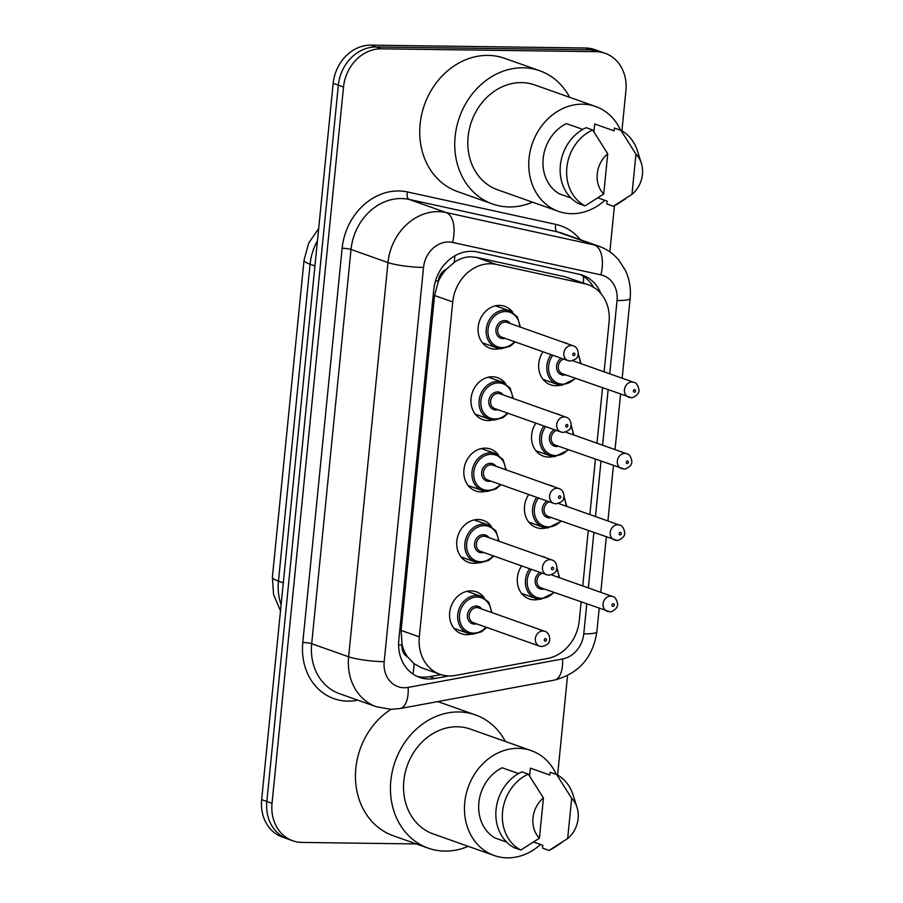<?xml version="1.0" encoding="UTF-8"?>
<svg xmlns="http://www.w3.org/2000/svg" width="903" height="903" viewBox="0 0 903 903"><rect width="100%" height="100%" fill="white"/><g stroke="black" fill="none" stroke-linecap="round" stroke-linejoin="round"><path stroke-width="1.35" d="M541.698 556.338A22.248 18.929 -70.5 0 1 544.024 556.97A22.248 18.929 -70.5 0 1 546.236 557.941M539.114 599.253A22.248 18.929 -70.5 0 1 534.418 599.84A22.248 18.929 -70.5 0 1 529.181 598.915A22.248 18.929 -70.5 0 1 521.629 565.888M548.821 484.967A22.248 18.929 -70.5 0 1 551.157 485.6A22.248 18.929 -70.5 0 1 553.358 486.57M546.236 527.883A22.248 18.929 -70.5 0 1 541.54 528.469A22.248 18.929 -70.5 0 1 536.303 527.544A22.248 18.929 -70.5 0 1 528.752 494.517M555.943 413.597A22.248 18.929 -70.5 0 1 558.28 414.229A22.248 18.929 -70.5 0 1 560.481 415.199M553.37 456.512A22.248 18.929 -70.5 0 1 548.663 457.099A22.248 18.929 -70.5 0 1 543.425 456.173A22.248 18.929 -70.5 0 1 535.874 423.146M563.077 342.214A22.248 18.929 -70.5 0 1 565.402 342.847A22.248 18.929 -70.5 0 1 567.603 343.829M560.492 385.141A22.248 18.929 -70.5 0 1 555.785 385.728A22.248 18.929 -70.5 0 1 550.548 384.791A22.248 18.929 -70.5 0 1 542.996 351.775M471.4 634.098A22.248 18.929 -70.5 0 1 466.693 634.685A22.248 18.929 -70.5 0 1 461.456 633.748A22.248 18.929 -70.5 0 1 450.179 609.457A22.248 18.929 -70.5 0 1 471.073 590.878A22.248 18.929 -70.5 0 1 476.31 591.804A22.248 18.929 -70.5 0 1 484.245 597.797M478.522 562.727A22.248 18.929 -70.5 0 1 473.815 563.314A22.248 18.929 -70.5 0 1 468.578 562.377A22.248 18.929 -70.5 0 1 457.302 538.086A22.248 18.929 -70.5 0 1 478.195 519.507A22.248 18.929 -70.5 0 1 483.432 520.433A22.248 18.929 -70.5 0 1 491.367 526.426M485.645 491.345A22.248 18.929 -70.5 0 1 480.949 491.932A22.248 18.929 -70.5 0 1 475.7 491.006A22.248 18.929 -70.5 0 1 464.424 466.716A22.248 18.929 -70.5 0 1 485.317 448.136A22.248 18.929 -70.5 0 1 490.555 449.062A22.248 18.929 -70.5 0 1 498.501 455.044M492.767 419.974A22.248 18.929 -70.5 0 1 488.071 420.561A22.248 18.929 -70.5 0 1 482.834 419.635A22.248 18.929 -70.5 0 1 471.547 395.345A22.248 18.929 -70.5 0 1 492.44 376.754A22.248 18.929 -70.5 0 1 497.677 377.691A22.248 18.929 -70.5 0 1 505.624 383.673M499.89 348.603A22.248 18.929 -70.5 0 1 495.194 349.19A22.248 18.929 -70.5 0 1 489.957 348.265A22.248 18.929 -70.5 0 1 478.669 323.974A22.248 18.929 -70.5 0 1 499.562 305.383A22.248 18.929 -70.5 0 1 504.8 306.32A22.248 18.929 -70.5 0 1 512.746 312.303M604.118 371.833L609.062 322.213A39.258 33.4 109.5 0 0 588.282 284.761L565.086 276.781L476.536 257.411L470.835 256.791C464.921 256.881 459.345 258.789 454.085 262.536L446.375 269.229A13.082 11.129 109.5 0 0 438.305 281.002A39.258 5.723 -174.3 0 1 435.483 280.935M588.282 284.761A39.258 33.4 109.5 0 0 584.862 283.779L496.311 264.41A39.258 33.4 109.5 0 0 490.487 263.744A39.258 33.4 109.5 0 0 452.742 301.952L419.308 636.875A39.258 33.4 109.5 0 0 440.1 674.327A39.258 33.4 109.5 0 0 455.281 675.455L547.466 658.479A39.258 33.4 109.5 0 0 579.263 620.79L581.137 602.041M407.682 656.989A39.258 33.4 -70.5 0 1 402.038 644.347L401.97 645.024A13.082 11.129 109.5 0 0 407.682 656.989L414.048 663.705L421.058 667.588L440.1 674.327M438.305 281.002L438.237 281.68A39.258 33.4 -70.5 0 1 446.375 269.229M438.237 281.68L434.546 295.507L401.113 630.429L402.038 644.347M582.74 585.945L588.259 530.671M589.862 514.575L595.382 459.3M596.996 443.204L602.504 387.918M416.396 843.944L302.065 842.431A39.258 33.4 -70.5 0 1 292.809 840.795L287.628 838.955A39.258 33.4 -70.5 0 1 266.848 801.492L338.343 85.187A39.258 33.4 -70.5 0 1 376.088 46.99L590.709 49.823A39.258 33.4 -70.5 0 1 599.953 51.471A39.258 33.4 -70.5 0 0 590.709 49.823L376.088 46.99A39.258 33.4 -70.5 0 0 338.343 85.187L266.848 801.492A39.258 33.4 -70.5 0 0 287.628 838.955L282.447 837.115A39.258 33.4 -70.5 0 1 261.656 799.663L333.162 83.347A39.258 33.4 -70.5 0 1 370.896 45.15L585.516 47.994A39.258 33.4 -70.5 0 1 594.761 49.631L605.134 53.3A39.258 33.4 -70.5 0 1 625.914 90.763L621.907 130.901M600.834 293.475A39.258 33.4 109.5 0 0 582.593 275.234A39.258 33.4 109.5 0 0 579.173 274.264L477.348 251.993A39.258 33.4 109.5 0 0 471.513 251.327A39.258 33.4 109.5 0 0 433.767 289.524L398.799 639.934A39.258 33.4 109.5 0 0 419.579 677.397A39.258 33.4 109.5 0 0 434.772 678.525L448.723 675.952M292.809 840.795A39.258 33.4 -70.5 0 1 272.029 803.331L343.524 87.027A39.258 33.4 -70.5 0 1 381.269 48.818L595.89 51.663A39.258 33.4 -70.5 0 1 605.134 53.3M614.446 205.726L609.841 251.869M567.547 675.636L557.614 775.067M440.912 674.609L429.58 676.686A39.258 33.4 -70.5 0 1 417.028 676.347M579.963 274.444A39.258 33.4 -70.5 0 1 593.553 287.256M532.533 202.17A70.671 60.129 -70.5 0 1 509.19 206.934A70.671 60.129 -70.5 0 1 492.541 203.976A70.671 60.129 -70.5 0 1 456.704 126.815A70.671 60.129 -70.5 0 1 523.074 67.793A70.671 60.129 -70.5 0 1 539.712 70.739A70.671 60.129 -70.5 0 1 569.658 97.31M492.541 203.976L457.539 191.583A70.671 60.129 -70.5 0 1 421.701 114.421A70.671 60.129 -70.5 0 1 488.071 55.399A70.671 60.129 -70.5 0 1 504.709 58.345L539.712 70.739M604.818 200.331A55.625 47.317 -70.5 0 1 571.599 213.684A55.625 47.317 -70.5 0 1 558.505 211.37A55.625 47.317 -70.5 0 1 530.298 150.643A55.625 47.317 -70.5 0 1 582.525 104.184A55.625 47.317 -70.5 0 1 595.63 106.509A55.625 47.317 -70.5 0 1 620.575 130.235M558.505 211.37L497.564 189.788A55.625 47.317 -70.5 0 1 469.357 129.061A55.625 47.317 -70.5 0 1 521.595 82.602A55.625 47.317 -70.5 0 1 534.689 84.927L595.63 106.509M625.835 198.604L618.803 203.231A41.877 35.635 -70.5 0 1 613.329 206.256L606.839 203.954L607.121 201.143L598.057 197.926M593.903 131.849L594.693 123.982L614.142 130.867L614.424 128.057L620.903 130.348A41.877 35.635 -70.5 0 1 637.383 150.767L641.344 163.24A26.176 22.27 -70.5 0 1 631.965 194.382L635.972 154.153A26.176 22.27 -70.5 0 1 641.344 163.24M620.903 130.348L635.972 154.153M631.965 194.382L613.329 206.256M582.807 129.4L566.452 123.609A39.258 33.4 -70.5 0 0 543.177 158.488A39.258 33.4 -70.5 0 0 559.442 193.885L570.967 197.96M603.723 194.01A26.176 22.27 -70.5 0 1 607.742 153.781L603.723 194.01L585.088 205.884A41.877 35.635 -70.5 0 1 566.847 167.642A41.877 35.635 -70.5 0 1 592.661 129.976L586.182 127.684A41.877 35.635 -70.5 0 0 560.368 165.339A41.877 35.635 -70.5 0 0 578.609 203.581L585.088 205.884M607.742 153.781L592.661 129.976M468.239 846.337A70.671 60.129 -70.5 0 1 444.886 851.089A70.671 60.129 -70.5 0 1 428.248 848.143A70.671 60.129 -70.5 0 1 392.41 770.981A70.671 60.129 -70.5 0 1 458.78 711.948A70.671 60.129 -70.5 0 1 475.418 714.905A70.671 60.129 -70.5 0 1 505.364 741.476M428.248 848.143L393.245 835.749A70.671 60.129 -70.5 0 1 355.455 777.596A70.671 60.129 -70.5 0 1 390.976 709.329M540.525 844.486A55.625 47.317 -70.5 0 1 507.305 857.85A55.625 47.317 -70.5 0 1 494.201 855.525A55.625 47.317 -70.5 0 1 466.004 794.798A55.625 47.317 -70.5 0 1 518.232 748.339A55.625 47.317 -70.5 0 1 531.336 750.664A55.625 47.317 -70.5 0 1 556.282 774.402M494.201 855.525L433.271 833.954A55.625 47.317 -70.5 0 1 405.063 773.228A55.625 47.317 -70.5 0 1 457.302 726.768A55.625 47.317 -70.5 0 1 470.395 729.093L531.336 750.664M561.542 842.759L554.51 847.398A41.877 35.635 -70.5 0 1 549.035 850.412L542.545 848.12L542.827 845.298L533.752 842.093M529.609 776.004L530.4 768.148L549.837 775.034L550.119 772.223L556.609 774.514A41.877 35.635 -70.5 0 1 573.089 794.933L577.04 807.406A26.176 22.27 -70.5 0 1 567.66 838.548L571.678 798.32A26.176 22.27 -70.5 0 1 577.04 807.406M556.609 774.514L571.678 798.32M567.66 838.548L549.035 850.412M518.514 773.566L502.158 767.776A39.258 33.4 -70.5 0 0 478.883 802.643A39.258 33.4 -70.5 0 0 495.137 838.04L506.673 842.127M437.639 701.62A70.671 60.129 -70.5 0 1 440.416 702.511L475.418 714.905M539.43 838.176A26.176 22.27 -70.5 0 1 543.437 797.947L539.43 838.176L520.794 850.039A41.877 35.635 -70.5 0 1 502.553 811.797A41.877 35.635 -70.5 0 1 528.368 774.142L521.889 771.839A41.877 35.635 -70.5 0 0 496.074 809.506A41.877 35.635 -70.5 0 0 514.304 847.748L520.794 850.039M543.437 797.947L528.368 774.142M476.536 257.411L496.311 264.41M412.885 673.977A39.258 18.523 -100.4 0 0 414.048 663.705M583.372 283.023A39.258 20.509 -77.7 0 0 583.451 276.386M454.085 262.536A39.258 20.509 -77.7 0 0 454.92 255.775M401.97 645.024A39.258 5.723 -174.3 0 1 398.584 644.956M434.546 295.507L452.742 301.952M565.086 276.781L584.862 283.779M401.113 630.429L419.308 636.875M280.506 610.823L273.575 594.592L272.401 577.119A45.805 6.671 5.7 0 0 278.451 581.148A52.351 44.54 109.5 0 0 281.104 604.807M317.45 240.695A52.351 44.54 109.5 0 0 310.079 264.218A45.805 6.671 -174.3 0 1 304.04 260.188L308.679 243.133L318.669 228.504M314.933 265.933L310.079 264.218L278.451 581.148L283.294 582.864M261.656 799.663L272.029 803.331M333.162 83.347L343.524 87.027M370.896 45.15L381.269 48.818M585.516 47.994L595.89 51.663M609.717 373.819L617.042 300.496A26.176 22.27 109.5 0 0 600.901 274.873L452.584 242.433A26.176 22.27 109.5 0 0 448.701 241.981A26.176 22.27 109.5 0 0 423.53 267.457L384.181 661.685A26.176 22.27 109.5 0 0 404.205 687.747A26.176 22.27 109.5 0 0 408.167 687.409L562.569 658.964A26.176 22.27 109.5 0 0 583.767 633.838L586.747 604.028M384.181 661.685A26.176 3.815 5.7 0 1 348.626 656.786L387.974 262.559A52.351 44.54 -70.5 0 1 438.305 211.629A52.351 44.54 -70.5 0 1 446.071 212.51L409.127 199.428A52.351 44.54 109.5 0 0 401.35 198.547A52.351 44.54 109.5 0 0 351.03 249.476L311.682 643.704A52.351 44.54 109.5 0 0 339.393 693.651L376.337 706.733A52.351 44.54 -70.5 0 1 348.626 656.786L311.682 643.704A6.547 0.948 -174.3 0 0 302.787 642.485L342.135 248.257A6.547 0.948 -174.3 0 1 351.03 249.476L387.974 262.559A26.176 3.815 5.7 0 0 423.53 267.457M376.337 706.733L390.897 709.329L399.939 708.562A26.176 12.349 -100.4 0 0 408.167 687.409M342.135 248.257A58.887 50.105 -70.5 0 1 398.754 190.962A58.887 50.105 -70.5 0 1 407.49 191.955L555.819 224.395A58.887 50.105 -70.5 0 1 580.403 239.69M357.814 700.175L356.753 700.367A58.887 50.105 -70.5 0 1 302.787 642.485M452.584 242.433A26.176 13.68 -77.7 0 0 446.071 212.51L594.4 244.961L557.444 231.879L409.127 199.428A6.547 3.42 102.3 0 1 407.49 191.955M600.901 274.873A26.176 13.68 -77.7 0 0 594.4 244.961A52.351 44.54 -70.5 0 1 598.96 246.259L562.005 233.177A52.351 44.54 109.5 0 0 557.444 231.879A6.547 3.42 102.3 0 1 555.819 224.395M588.35 587.932L593.869 532.657M595.472 516.561L600.992 461.275M602.594 445.19L608.114 389.904M356.753 700.367A6.547 3.093 79.6 0 1 356.73 699.791M399.939 708.562L554.34 680.117A26.176 12.349 -100.4 0 0 562.569 658.964M583.767 633.838A26.176 3.815 5.7 0 0 596.849 631.852L599.186 608.43M617.042 300.496A26.176 3.815 5.7 0 0 630.125 298.498C631.084 288.554 629.493 279.151 625.339 270.302L619.04 260.403C613.6 253.833 606.906 249.126 598.96 246.259M429.58 676.686L434.772 678.525M501.278 348.682A19.629 16.706 -70.5 0 1 496.661 347.858A19.629 16.706 -70.5 0 1 486.706 326.423A19.629 16.706 -70.5 0 1 505.138 310.034A19.629 16.706 -70.5 0 1 509.766 310.846L517.284 316.761L520.433 327.123M519.756 326.886A18.32 15.588 109.5 0 0 505.657 311.546A18.32 15.588 109.5 0 0 488.049 329.369A18.32 15.588 109.5 0 0 502.057 347.621A18.32 15.588 109.5 0 0 514.518 341.684M505.025 338.32A9.165 7.8 -70.5 0 1 502.96 338.602A9.165 7.8 -70.5 0 1 495.95 329.482A9.165 7.8 -70.5 0 1 504.766 320.565A9.165 7.8 -70.5 0 1 510.263 323.522M573.247 345.826L507.125 322.416A7.856 6.682 109.5 0 0 505.285 322.078A7.856 6.682 109.5 0 0 497.903 328.647A7.856 6.682 109.5 0 0 501.887 337.214L568.01 360.624A7.856 6.682 -70.5 0 1 564.025 352.057A7.856 6.682 -70.5 0 1 571.407 345.499A7.856 6.682 -70.5 0 1 573.247 345.826C576.125 346.594 577.818 349.145 578.304 353.457C577.446 355.33 579.613 358.536 570.414 361.053L568.01 360.624A7.856 6.682 -70.5 0 0 569.861 360.952M573.744 355.658A1.309 1.117 109.5 0 0 574.003 353.084A1.309 1.117 109.5 0 0 573.744 355.658M561.88 385.209A19.629 16.706 -70.5 0 1 557.253 384.396A19.629 16.706 -70.5 0 1 551.044 354.619M552.805 355.24A18.32 15.588 109.5 0 0 549.532 374.056A18.32 15.588 109.5 0 0 562.659 384.159A18.32 15.588 109.5 0 0 575.109 378.222M565.617 374.858A9.165 7.8 -70.5 0 1 563.562 375.14A9.165 7.8 -70.5 0 1 556.587 368.345A9.165 7.8 -70.5 0 1 561.294 358.254M630.452 397.489A7.856 6.682 -70.5 0 1 628.612 397.162A7.856 6.682 -70.5 0 1 624.628 388.583A7.856 6.682 -70.5 0 1 631.998 382.025A7.856 6.682 -70.5 0 1 633.85 382.353L572.739 360.726M634.595 389.622A1.309 1.117 109.5 0 0 634.335 392.195A1.309 1.117 109.5 0 0 634.595 389.622M563.54 359.044A7.856 6.682 109.5 0 0 558.302 366.505A7.856 6.682 109.5 0 0 562.49 373.752L631.016 397.591C632.382 398.754 639.098 393.911 638.477 392.241C639.99 391.631 638.015 382.59 633.85 382.353M580.358 363.412A18.32 15.588 109.5 0 0 578.033 355.184M494.155 420.053A19.629 16.706 -70.5 0 1 489.539 419.229A19.629 16.706 -70.5 0 1 479.583 397.794A19.629 16.706 -70.5 0 1 498.016 381.405A19.629 16.706 -70.5 0 1 502.644 382.217L510.161 388.132L513.31 398.494M512.633 398.257A18.32 15.588 109.5 0 0 498.535 382.917A18.32 15.588 109.5 0 0 480.927 400.751A18.32 15.588 109.5 0 0 494.934 418.992A18.32 15.588 109.5 0 0 507.396 413.055M497.903 409.702A9.165 7.8 -70.5 0 1 495.837 409.973A9.165 7.8 -70.5 0 1 488.828 400.853A9.165 7.8 -70.5 0 1 497.632 391.936A9.165 7.8 -70.5 0 1 503.14 394.893M566.125 417.197L500.002 393.787A7.856 6.682 109.5 0 0 498.151 393.46A7.856 6.682 109.5 0 0 490.78 400.018A7.856 6.682 109.5 0 0 494.765 408.585L560.887 431.995A7.856 6.682 -70.5 0 1 556.903 423.428A7.856 6.682 -70.5 0 1 564.273 416.87A7.856 6.682 -70.5 0 1 566.125 417.197C569.003 417.965 570.696 420.516 571.181 424.828C570.324 426.701 572.491 429.907 563.291 432.424L560.887 431.995A7.856 6.682 -70.5 0 0 562.738 432.323M566.621 427.029A1.309 1.117 109.5 0 0 566.881 424.455A1.309 1.117 109.5 0 0 566.621 427.029M487.033 491.424A19.629 16.706 -70.5 0 1 482.416 490.6A19.629 16.706 -70.5 0 1 472.461 469.176A19.629 16.706 -70.5 0 1 490.893 452.775A19.629 16.706 -70.5 0 1 495.521 453.599L503.039 459.503L506.188 469.865M505.511 469.628A18.32 15.588 109.5 0 0 491.413 454.288A18.32 15.588 109.5 0 0 473.804 472.122A18.32 15.588 109.5 0 0 487.812 490.363A18.32 15.588 109.5 0 0 500.273 484.437M490.78 481.073A9.165 7.8 -70.5 0 1 488.715 481.344A9.165 7.8 -70.5 0 1 481.705 472.224A9.165 7.8 -70.5 0 1 490.51 463.307A9.165 7.8 -70.5 0 1 496.018 466.264M559.002 488.568L492.88 465.158A7.856 6.682 109.5 0 0 491.029 464.831A7.856 6.682 109.5 0 0 483.658 471.389A7.856 6.682 109.5 0 0 487.643 479.956L553.765 503.377A7.856 6.682 -70.5 0 1 549.78 494.799A7.856 6.682 -70.5 0 1 557.151 488.241A7.856 6.682 -70.5 0 1 559.002 488.568C561.88 489.347 563.562 491.887 564.059 496.198C563.201 498.072 565.368 501.278 556.169 503.806L553.765 503.377A7.856 6.682 -70.5 0 0 555.616 503.705M559.499 498.411A1.309 1.117 109.5 0 0 559.747 495.826A1.309 1.117 109.5 0 0 559.499 498.411M479.911 562.795A19.629 16.706 -70.5 0 1 475.294 561.982A19.629 16.706 -70.5 0 1 465.338 540.547A19.629 16.706 -70.5 0 1 483.771 524.146A19.629 16.706 -70.5 0 1 488.388 524.97L495.916 530.874L499.066 541.236M498.388 540.999A18.32 15.588 109.5 0 0 484.29 525.67A18.32 15.588 109.5 0 0 466.67 543.493A18.32 15.588 109.5 0 0 480.689 561.734A18.32 15.588 109.5 0 0 493.14 555.808M483.647 552.444A9.165 7.8 -70.5 0 1 481.592 552.726A9.165 7.8 -70.5 0 1 474.583 543.595A9.165 7.8 -70.5 0 1 483.387 534.689A9.165 7.8 -70.5 0 1 488.895 537.646M551.88 559.939L485.758 536.529A7.856 6.682 109.5 0 0 483.906 536.201A7.856 6.682 109.5 0 0 476.536 542.759A7.856 6.682 109.5 0 0 480.52 551.338L546.642 574.748A7.856 6.682 -70.5 0 1 542.658 566.17A7.856 6.682 -70.5 0 1 550.029 559.612A7.856 6.682 -70.5 0 1 551.88 559.939C554.758 560.718 556.44 563.258 556.925 567.569C556.079 569.443 558.246 572.66 549.047 575.177L546.642 574.748A7.856 6.682 -70.5 0 0 548.482 575.076M552.376 569.782A1.309 1.117 109.5 0 0 552.625 567.208A1.309 1.117 109.5 0 0 552.376 569.782M472.788 634.166A19.629 16.706 -70.5 0 1 468.16 633.353A19.629 16.706 -70.5 0 1 458.205 611.918A19.629 16.706 -70.5 0 1 476.649 595.517A19.629 16.706 -70.5 0 1 481.265 596.341L488.794 602.245L491.932 612.618M491.266 612.369A18.32 15.588 109.5 0 0 477.168 597.041A18.32 15.588 109.5 0 0 459.548 614.864A18.32 15.588 109.5 0 0 473.567 633.116A18.32 15.588 109.5 0 0 486.017 627.179M476.524 623.815A9.165 7.8 -70.5 0 1 474.47 624.097A9.165 7.8 -70.5 0 1 467.461 614.966A9.165 7.8 -70.5 0 1 476.265 606.06A9.165 7.8 -70.5 0 1 481.773 609.017M544.757 631.31L478.635 607.9A7.856 6.682 109.5 0 0 476.784 607.572A7.856 6.682 109.5 0 0 469.413 614.13A7.856 6.682 109.5 0 0 473.398 622.709L539.509 646.119A7.856 6.682 -70.5 0 1 535.535 637.541A7.856 6.682 -70.5 0 1 542.906 630.983A7.856 6.682 -70.5 0 1 544.757 631.31C547.636 632.089 549.317 634.628 549.803 638.952C548.956 640.825 551.123 644.031 541.924 646.548L539.509 646.119A7.856 6.682 -70.5 0 0 541.36 646.446M545.243 641.153A1.309 1.117 109.5 0 0 545.502 638.579A1.309 1.117 109.5 0 0 545.243 641.153M554.758 456.591A19.629 16.706 -70.5 0 1 550.13 455.767A19.629 16.706 -70.5 0 1 543.911 425.99M545.683 426.611A18.32 15.588 109.5 0 0 542.41 445.439A18.32 15.588 109.5 0 0 555.537 455.53A18.32 15.588 109.5 0 0 567.987 449.592M558.494 446.229A9.165 7.8 -70.5 0 1 556.429 446.511A9.165 7.8 -70.5 0 1 549.464 439.716A9.165 7.8 -70.5 0 1 554.171 429.625M623.33 468.86A7.856 6.682 -70.5 0 1 621.478 468.533A7.856 6.682 -70.5 0 1 617.505 459.966A7.856 6.682 -70.5 0 1 624.876 453.408A7.856 6.682 -70.5 0 1 626.727 453.735L565.617 432.097M627.472 460.993A1.309 1.117 109.5 0 0 627.213 463.566A1.309 1.117 109.5 0 0 627.472 460.993M556.417 430.415A7.856 6.682 109.5 0 0 551.18 437.876A7.856 6.682 109.5 0 0 555.356 445.123L623.894 468.962C625.26 470.124 631.976 465.282 631.344 463.611C632.868 463.002 630.892 453.961 626.727 453.735M573.236 434.794A18.32 15.588 109.5 0 0 570.91 426.555M547.636 527.962A19.629 16.706 -70.5 0 1 543.008 527.138A19.629 16.706 -70.5 0 1 536.788 497.361M538.549 497.993A18.32 15.588 109.5 0 0 535.287 516.809A18.32 15.588 109.5 0 0 548.414 526.9A18.32 15.588 109.5 0 0 560.865 520.963M551.372 517.611A9.165 7.8 -70.5 0 1 549.306 517.882A9.165 7.8 -70.5 0 1 542.342 511.087A9.165 7.8 -70.5 0 1 547.049 500.996M616.207 540.231A7.856 6.682 -70.5 0 1 614.356 539.904A7.856 6.682 -70.5 0 1 610.372 531.336A7.856 6.682 -70.5 0 1 617.754 524.778A7.856 6.682 -70.5 0 1 619.605 525.106L558.494 503.468M620.35 532.364A1.309 1.117 109.5 0 0 620.09 534.937A1.309 1.117 109.5 0 0 620.35 532.364M549.295 501.786A7.856 6.682 109.5 0 0 544.058 509.247A7.856 6.682 109.5 0 0 548.234 516.493L616.76 540.333C618.137 541.495 624.853 536.664 624.221 534.982C625.745 534.373 623.77 525.332 619.605 525.106M566.102 506.165A18.32 15.588 109.5 0 0 563.788 497.937M540.513 599.332A19.629 16.706 -70.5 0 1 535.885 598.508A19.629 16.706 -70.5 0 1 529.666 568.732M531.427 569.364A18.32 15.588 109.5 0 0 528.153 588.18A18.32 15.588 109.5 0 0 541.281 598.271A18.32 15.588 109.5 0 0 553.742 592.345M544.249 588.982A9.165 7.8 -70.5 0 1 542.184 589.253A9.165 7.8 -70.5 0 1 535.219 582.469A9.165 7.8 -70.5 0 1 539.926 572.367M609.085 611.613A7.856 6.682 -70.5 0 1 607.234 611.286A7.856 6.682 -70.5 0 1 603.249 602.707A7.856 6.682 -70.5 0 1 610.631 596.149A7.856 6.682 -70.5 0 1 612.471 596.477L551.372 574.839M613.227 603.735A1.309 1.117 109.5 0 0 612.968 606.319A1.309 1.117 109.5 0 0 613.227 603.735M542.172 573.168A7.856 6.682 109.5 0 0 536.935 580.629A7.856 6.682 109.5 0 0 541.111 587.864L609.638 611.715C611.015 612.877 617.72 608.035 617.099 606.353C618.623 605.744 616.647 596.702 612.471 596.477M558.98 577.536A18.32 15.588 109.5 0 0 556.666 569.308M272.401 577.119L304.04 260.188M554.34 680.117C578.733 673.728 592.899 657.632 596.849 631.852M600.788 592.334L606.308 537.059M607.911 520.963L613.43 465.688M615.045 449.592L620.553 394.306M622.167 378.222L630.125 298.498M515.195 341.921L510.195 346.221L501.391 348.693L496.661 347.858L482.428 342.824M509.766 310.846L495.533 305.812M543.03 379.35L557.253 384.396L561.993 385.231L575.787 378.459M581.035 363.661L578.27 353.886M508.073 413.303L503.073 417.604L494.268 420.076L489.539 419.229L475.305 414.195M502.644 382.217L488.41 377.183M500.939 484.674L495.939 488.974L487.146 491.446L482.416 490.6L468.183 485.566M495.521 453.599L481.288 448.554M493.817 556.045L488.816 560.345L480.024 562.817L475.294 561.982L461.061 556.937M488.388 524.97L474.165 519.925M486.694 627.416L481.694 631.716L472.901 634.188L468.16 633.353L453.938 628.307M481.265 596.341L467.032 591.307M535.908 450.732L550.13 455.767L554.871 456.602L568.664 449.829M573.902 435.032L571.147 425.268M528.774 522.103L543.008 527.138L547.749 527.984L561.542 521.212M566.779 506.402L564.025 496.639M521.652 593.474L535.885 598.508L540.615 599.355L554.419 592.582M559.657 577.773L556.903 568.01"/></g></svg>
